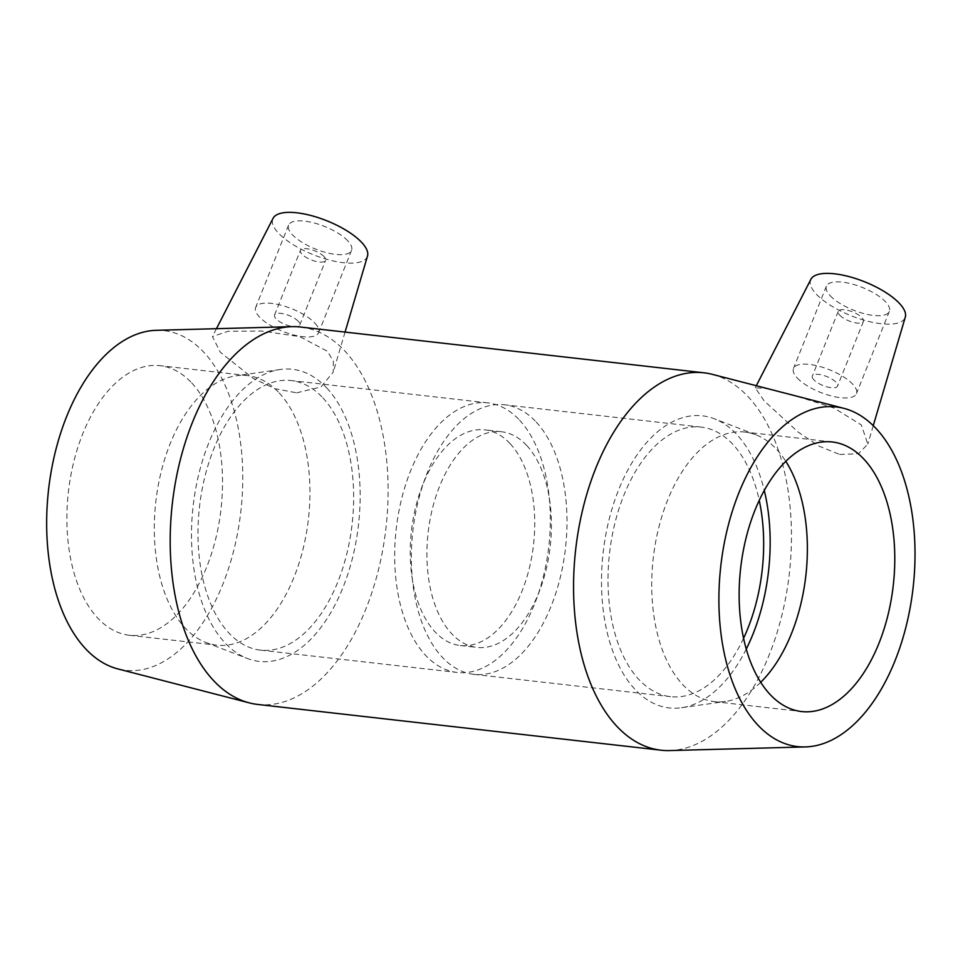 <?xml version="1.0" encoding="UTF-8"?>
<svg xmlns="http://www.w3.org/2000/svg" width="963" height="963" viewBox="0 0 963 963"><rect width="100%" height="100%" fill="white"/><g stroke="black" fill="none" stroke-linecap="round" stroke-linejoin="round"><path stroke-width="0.72" stroke-dasharray="4.82 3.61" d="M324.122 256.639A13.566 4.875 -158.2 0 0 310.7 249.489A13.566 4.875 -158.2 0 0 300.42 250.344A13.566 4.875 -158.2 0 0 311.205 259.902A13.566 4.875 -158.2 0 0 325.602 260.419A13.566 4.875 -158.2 0 0 324.122 256.639M298.265 321.293A13.566 4.875 -158.2 0 0 284.831 314.131A13.566 4.875 -158.2 0 0 274.563 314.997A13.566 4.875 -158.2 0 0 285.349 324.555A13.566 4.875 -158.2 0 0 299.746 325.073A13.566 4.875 -158.2 0 0 298.265 321.293M347.848 240.906A33.91 12.182 -158.2 0 0 314.275 223.007A33.91 12.182 -158.2 0 0 288.575 225.161A33.91 12.182 -158.2 0 0 315.539 249.068A33.91 12.182 -158.2 0 0 351.555 250.344A33.91 12.182 -158.2 0 0 347.848 240.906M314.937 323.183A33.91 12.182 21.8 0 1 318.645 332.632A33.91 12.182 21.8 0 1 282.628 331.344A33.91 12.182 21.8 0 1 255.664 307.438A33.91 12.182 21.8 0 1 281.365 305.283A33.91 12.182 21.8 0 1 314.937 323.183M839.7 315.142A13.566 4.875 -158.2 0 0 853.134 322.304A13.566 4.875 -158.2 0 0 863.414 321.449A13.566 4.875 -158.2 0 0 852.628 311.88A13.566 4.875 -158.2 0 0 838.219 311.374A13.566 4.875 -158.2 0 0 839.7 315.142M813.843 379.795A13.566 4.875 21.8 0 1 812.363 376.015A13.566 4.875 21.8 0 1 826.772 376.533A13.566 4.875 21.8 0 1 837.557 386.091A13.566 4.875 21.8 0 1 827.277 386.957A13.566 4.875 21.8 0 1 813.843 379.795M830.094 295.629A33.91 12.182 -158.2 0 0 863.667 313.529A33.91 12.182 -158.2 0 0 889.355 311.374A33.91 12.182 -158.2 0 0 862.391 287.468A33.91 12.182 -158.2 0 0 826.386 286.18A33.91 12.182 -158.2 0 0 830.094 295.629M797.183 377.905A33.91 12.182 -158.2 0 0 830.756 395.805A33.91 12.182 -158.2 0 0 856.444 393.65A33.91 12.182 -158.2 0 0 829.48 369.744A33.91 12.182 -158.2 0 0 793.476 368.468A33.91 12.182 -158.2 0 0 797.183 377.905M810.894 279.318A50.87 18.273 -158.2 0 0 831.165 305.801A50.87 18.273 -158.2 0 0 883.179 323.929A50.87 18.273 -158.2 0 0 905.304 317.08M367.493 256.062A50.87 18.273 21.8 0 1 341.203 262.43A50.87 18.273 21.8 0 1 278.391 233.022A50.87 18.273 21.8 0 1 273.083 218.3M296.688 392.832L320.896 387.006L333.234 372.115L333.354 361.366L327.528 351.326L299.71 336.617L261.84 331.067L228.243 331.248L212.45 336.52L220.31 352.229L253.197 378.375L274.816 388.655L296.688 392.832M839.712 454.452L858.442 453.742L867.807 444.099L861.355 424.972L833.934 407.999L797.171 396.347L767.342 388.667L755.245 387.824L764.153 400.861L798.002 431.942L819.044 446.17L839.712 454.452M300.564 327.035A189.916 107.507 -83.5 0 1 344.971 351.17A189.916 107.507 -83.5 0 1 378.483 569.735A189.916 107.507 -83.5 0 1 257.747 704.447M712.343 374.354A189.916 107.507 -83.5 0 1 748.335 396.937A189.916 107.507 -83.5 0 1 783.533 608.255A189.916 107.507 -83.5 0 1 669.646 750.574M156.271 330.309A170.92 96.757 -83.5 0 1 203.939 352.374A170.92 96.757 -83.5 0 1 232.432 555.519A170.92 96.757 -83.5 0 1 117.859 668.912M191.721 382.937A135.651 76.787 -83.5 0 1 215.652 539.051A135.651 76.787 -83.5 0 1 129.403 635.267A135.651 76.787 -83.5 0 1 97.684 618.029A135.651 76.787 -83.5 0 1 73.754 461.915A135.651 76.787 -83.5 0 1 160.002 365.687A135.651 76.787 -83.5 0 1 191.721 382.937M279.126 392.856A135.651 76.787 -83.5 0 1 303.068 548.97A135.651 76.787 -83.5 0 1 216.819 645.186A135.651 76.787 -83.5 0 1 205.853 642.477A135.651 76.787 -83.5 0 1 185.101 627.948A135.651 76.787 -83.5 0 1 159.015 481.404A135.651 76.787 -83.5 0 1 236.116 375.787A135.651 76.787 -83.5 0 1 247.407 375.606A135.651 76.787 -83.5 0 1 279.126 392.856M326.77 387.981A147.002 83.215 -83.5 0 1 349.966 567.303A147.002 83.215 -83.5 0 1 247.359 658.487A147.002 83.215 -83.5 0 1 224.873 642.73A147.002 83.215 -83.5 0 1 196.608 483.944A147.002 83.215 -83.5 0 1 280.149 369.491A147.002 83.215 -83.5 0 1 326.77 387.981M322.834 397.815A135.651 76.787 -83.5 0 1 346.776 553.93A135.651 76.787 -83.5 0 1 260.528 650.145A135.651 76.787 -83.5 0 1 228.809 632.908A135.651 76.787 -83.5 0 1 204.866 476.793A135.651 76.787 -83.5 0 1 291.115 380.566A135.651 76.787 -83.5 0 1 322.834 397.815M519.514 420.133A135.651 76.787 -83.5 0 1 543.445 576.247A135.651 76.787 -83.5 0 1 457.208 672.463A135.651 76.787 -83.5 0 1 425.477 655.225A135.651 76.787 -83.5 0 1 401.547 499.111A135.651 76.787 -83.5 0 1 487.796 402.883A135.651 76.787 -83.5 0 1 519.514 420.133M510.113 443.642A108.53 61.427 -83.5 0 1 529.253 568.531A108.53 61.427 -83.5 0 1 460.266 645.511A108.53 61.427 -83.5 0 1 434.891 631.716A108.53 61.427 -83.5 0 1 415.739 506.815A108.53 61.427 -83.5 0 1 484.738 429.847A108.53 61.427 -83.5 0 1 510.113 443.642M526.773 445.532A108.53 61.427 -83.5 0 1 545.925 570.421A108.53 61.427 -83.5 0 1 476.926 647.401A108.53 61.427 -83.5 0 1 451.551 633.606A108.53 61.427 -83.5 0 1 432.411 508.705A108.53 61.427 -83.5 0 1 501.398 431.737A108.53 61.427 -83.5 0 1 526.773 445.532M536.186 422.023A135.651 76.787 -83.5 0 1 560.117 578.137A135.651 76.787 -83.5 0 1 473.868 674.353A135.651 76.787 -83.5 0 1 442.149 657.115A135.651 76.787 -83.5 0 1 418.219 501.001A135.651 76.787 -83.5 0 1 504.456 404.773A135.651 76.787 -83.5 0 1 536.186 422.023M743.58 638.276A135.651 76.787 -83.5 0 1 670.549 696.67A135.651 76.787 -83.5 0 1 638.83 679.433A135.651 76.787 -83.5 0 1 614.888 523.318A135.651 76.787 -83.5 0 1 701.136 427.091A135.651 76.787 -83.5 0 1 732.855 444.34A135.651 76.787 -83.5 0 1 759.229 500.363M746.265 649.074A147.002 83.215 -83.5 0 1 681.515 707.745A147.002 83.215 -83.5 0 1 634.894 689.255A147.002 83.215 -83.5 0 1 611.698 509.933A147.002 83.215 -83.5 0 1 714.305 418.761A147.002 83.215 -83.5 0 1 736.791 434.506A147.002 83.215 -83.5 0 1 764.273 490.444M760.722 682.285A135.651 76.787 -83.5 0 1 725.548 701.449A135.651 76.787 -83.5 0 1 714.257 701.63A135.651 76.787 -83.5 0 1 682.538 684.392A135.651 76.787 -83.5 0 1 658.596 528.278A135.651 76.787 -83.5 0 1 744.844 432.05A135.651 76.787 -83.5 0 1 755.811 434.758A135.651 76.787 -83.5 0 1 776.563 449.3A135.651 76.787 -83.5 0 1 785.796 461.313M299.746 325.073L325.602 260.419M274.563 314.997L300.42 250.344M288.575 225.161L255.664 307.438M351.555 250.344L318.645 332.632M838.219 311.374L812.363 376.015M863.414 321.449L837.557 386.091M889.355 311.374L856.444 393.65M826.386 286.18L793.476 368.468M216.446 328.696L212.438 336.52M345.067 332.079L333.246 372.115M756.304 385.718L755.233 387.812M873.26 425.646L867.819 444.099M129.403 635.267L216.819 645.186M247.407 375.606L160.002 365.687M205.853 642.477L247.359 658.487M280.149 369.491L236.116 375.787M260.528 650.145L457.208 672.463M487.796 402.883L291.115 380.566M460.266 645.511L476.926 647.401M501.398 431.737L484.738 429.847M473.868 674.353L670.549 696.67M701.136 427.091L504.456 404.773M681.515 707.745L725.548 701.449M755.811 434.758L714.305 418.761M714.257 701.63L801.661 711.549M832.249 441.969L744.844 432.05"/><path stroke-width="1.44" d="M873.26 425.646L905.304 317.08A50.87 18.273 -158.2 0 0 899.538 303.501A50.87 18.273 -158.2 0 0 849.968 276.863A50.87 18.273 -158.2 0 0 810.894 279.318L756.304 385.718M216.446 328.696L273.083 218.3A50.87 18.273 21.8 0 1 326.854 220.78A50.87 18.273 21.8 0 1 367.493 256.062L345.067 332.079M805.393 746.927L669.646 750.574A189.916 107.507 -83.5 0 1 661.1 750.213L257.747 704.447A189.916 107.507 -83.5 0 1 249.321 702.882A189.916 107.507 -83.5 0 1 172.329 503.613A189.916 107.507 -83.5 0 1 292.018 326.662A189.916 107.507 -83.5 0 1 300.564 327.035L703.917 372.801A189.916 107.507 -83.5 0 1 712.343 374.354L843.805 408.324A170.92 96.757 -83.5 0 1 876.198 428.655A170.92 96.757 -83.5 0 1 907.892 618.836A170.92 96.757 -83.5 0 1 805.393 746.927A170.92 96.757 -83.5 0 1 720.818 565.859A170.92 96.757 -83.5 0 1 843.805 408.324M661.1 750.213A189.916 107.507 -83.5 0 1 575.693 549.379A189.916 107.507 -83.5 0 1 703.917 372.801M249.321 702.882L117.859 668.912A170.92 96.757 -83.5 0 1 48.571 489.577A170.92 96.757 -83.5 0 1 156.271 330.309L292.018 326.662M759.229 500.363A135.651 76.787 -83.5 0 1 743.58 638.276M764.273 490.444A147.002 83.215 -83.5 0 1 746.265 649.074M785.796 461.313A135.651 76.787 -83.5 0 1 760.722 682.285M863.98 459.219A135.651 76.787 -83.5 0 1 887.91 615.333A135.651 76.787 -83.5 0 1 801.661 711.549A135.651 76.787 -83.5 0 1 769.943 694.311A135.651 76.787 -83.5 0 1 746.012 538.197A135.651 76.787 -83.5 0 1 832.249 441.969A135.651 76.787 -83.5 0 1 863.98 459.219"/></g></svg>
